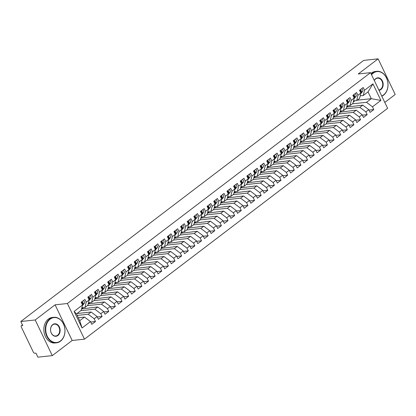 <?xml version="1.0" encoding="UTF-8"?>
<svg xmlns="http://www.w3.org/2000/svg" width="416" height="416" viewBox="0 0 416 416"><rect width="100%" height="100%" fill="white"/><g stroke="black" fill="none" stroke-linecap="round" stroke-linejoin="round"><path stroke-width="0.62" d="M52.286 355.618L72.166 340.48L55.084 304.829L35.204 319.966L52.286 355.618L37.882 357.162L35.963 353.148L34.908 353.262A1.539 0.9 -127.3 0 1 33.28 352.03L21.325 327.075A1.539 0.9 -127.3 0 1 21.377 325.744L22.443 324.932M384.795 102.419L395.2 94.494L378.118 58.838L363.714 60.382L20.8 321.506L35.204 319.966M84.464 339.165L387.618 108.316L370.536 72.66L67.382 303.508L84.464 339.165L72.166 340.48M347.74 106.278L347.88 106.735M341.115 111.322L341.25 111.779M334.49 116.366L334.625 116.823M327.86 121.415L328 121.872M321.235 126.459L321.376 126.916M314.61 131.503L314.746 131.96M307.98 136.552L308.121 137.01M301.356 141.596L301.496 142.054M294.731 146.645L294.866 147.103M288.106 151.689L288.241 152.147M281.476 156.733L281.616 157.191M274.851 161.782L274.992 162.24M268.226 166.826L268.362 167.284M261.596 171.87L261.737 172.328M254.972 176.92L255.112 177.377M248.347 181.964L248.482 182.421M241.722 187.013L241.857 187.47M235.092 192.057L235.232 192.514M228.467 197.101L228.602 197.558M221.842 202.15L221.978 202.608M215.212 207.194L215.353 207.652M208.588 212.238L208.728 212.696M201.963 217.287L202.098 217.745M195.333 222.331L195.473 222.789M188.708 227.375L188.848 227.833M182.083 232.424L182.218 232.882M175.458 237.468L175.594 237.926M168.828 242.518L168.969 242.975M162.204 247.562L162.339 248.019M155.579 252.606L155.714 253.063M148.949 257.655L149.089 258.112M142.324 262.699L142.464 263.156M135.699 267.743L135.834 268.2M129.069 272.792L129.21 273.25M122.444 277.836L122.585 278.294M115.82 282.88L115.955 283.338M109.195 287.929L109.33 288.387M102.565 292.973L102.705 293.431M95.94 298.022L96.08 298.48M89.315 303.066L89.45 303.524M82.685 308.11L82.826 308.568M74.105 311.407L82.524 305.001L81.255 310.289L76.482 313.924L74.105 311.407L82.051 327.985L90.464 321.578L91.79 324.345L95.498 321.516L94.177 318.755L97.089 316.534L98.415 319.296L102.128 316.472L100.802 313.706L103.719 311.485L105.04 314.252L108.753 311.423L107.427 308.662L110.344 306.441L111.67 309.202L115.378 306.379L114.057 303.618L116.969 301.397L118.295 304.158L122.002 301.335L120.682 298.568L123.599 296.348L124.92 299.114L128.632 296.286L127.306 293.524L130.224 291.304L131.544 294.065L135.257 291.242L133.931 288.48L136.848 286.26L138.174 289.021L141.882 286.198L140.561 283.431L143.473 281.211L144.799 283.977L148.512 281.148L147.186 278.387L150.103 276.167L151.424 278.928L155.137 276.104L153.811 273.338L156.728 271.118L158.054 273.884L161.762 271.055L160.441 268.294L163.353 266.074L164.679 268.835L168.392 266.011L167.066 263.25L169.983 261.03L171.304 263.791L175.016 260.967L173.69 258.201L176.608 255.98L177.934 258.747L181.641 255.918L180.32 253.157L183.232 250.936L184.558 253.698L188.266 250.874L186.945 248.113L189.862 245.892L191.183 248.654L194.896 245.83L193.57 243.064L196.487 240.843L197.808 243.61L201.521 240.781L200.195 238.02L203.112 235.799L204.438 238.56L208.146 235.737L206.825 232.97L209.737 230.755L211.063 233.516L214.776 230.693L213.45 227.926L216.367 225.706L217.688 228.472L221.4 225.644L220.074 222.882L222.992 220.662L224.318 223.423L228.025 220.6L226.704 217.833L229.616 215.613L230.942 218.379L234.655 215.55L233.329 212.789L236.246 210.569L237.567 213.33L241.28 210.506L239.954 207.745L242.871 205.525L244.192 208.286L247.905 205.462L246.584 202.696L249.496 200.476L250.822 203.242L254.53 200.413L253.209 197.652L256.121 195.432L257.447 198.193L261.16 195.369L259.834 192.608L262.751 190.388L264.072 193.149L267.784 190.325L266.458 187.559L269.376 185.338L270.702 188.105L274.409 185.276L273.088 182.515L276 180.294L277.326 183.056L281.039 180.232L279.713 177.466L282.63 175.245L283.951 178.012L287.664 175.183L286.338 172.422L289.255 170.201L290.581 172.968L294.289 170.139L292.968 167.378L295.88 165.157L297.206 167.918L300.914 165.095L299.593 162.328L302.51 160.108L303.831 162.874L307.544 160.046L306.218 157.284L309.135 155.064L310.456 157.825L314.168 155.002L312.842 152.24L315.76 150.02L317.086 152.781L320.793 149.958L319.472 147.191L322.384 144.971L323.71 147.737L327.423 144.908L326.097 142.147L329.014 139.927L330.335 142.688L334.048 139.864L332.722 137.103L335.639 134.883L336.965 137.644L340.673 134.82L339.352 132.054L342.264 129.834L343.59 132.6L347.303 129.771L345.977 127.01L348.894 124.79L350.215 127.551L353.928 124.727L352.602 121.961L355.519 119.74L356.845 122.507L360.552 119.678L359.232 116.917L362.144 114.696L363.47 117.458L367.177 114.634L365.856 111.873L368.774 109.652L370.094 112.414L373.807 109.59L368.987 110.105M357.157 100.188L371.285 98.675L368.04 91.905L372.954 83.84L364.541 90.246L363.215 87.485L359.502 90.308L360.828 93.07L357.911 95.29L356.59 92.529L352.877 95.352L354.203 98.119L351.286 100.339L349.96 97.573L346.252 100.402L347.573 103.163L344.661 105.383L343.335 102.622L339.622 105.446L340.948 108.212L338.031 110.427L336.71 107.666L332.998 110.495L334.324 113.256L331.406 115.476L330.08 112.71L326.373 115.539L327.694 118.3L324.782 120.52L323.456 117.759L319.748 120.583L321.069 123.349L318.152 125.57L316.831 122.803L313.118 125.632L314.444 128.393L311.527 130.614L310.206 127.852L306.493 130.676L307.819 133.437L304.902 135.658L303.576 132.896L299.868 135.72L301.189 138.486L298.277 140.707L296.951 137.94L293.238 140.769L294.564 143.53L291.647 145.751L290.326 142.99L286.614 145.813L287.94 148.574L285.022 150.795L283.696 148.034L279.989 150.857L281.31 153.624L278.398 155.844L277.072 153.078L273.364 155.906L274.685 158.668L271.768 160.888L270.447 158.127L266.734 160.95L268.06 163.717L265.143 165.937L263.822 163.171L260.109 166L261.435 168.761L258.518 170.981L257.192 168.22L253.484 171.044L254.805 173.805L251.893 176.025L250.567 173.264L246.854 176.088L248.18 178.854L245.263 181.074L243.942 178.308L240.23 181.137L241.556 183.898L238.638 186.118L237.312 183.357L233.605 186.181L234.926 188.942L232.014 191.162L230.688 188.401L226.975 191.225L228.301 193.991L225.384 196.212L224.063 193.445L220.35 196.274L221.676 199.035L218.759 201.256L217.433 198.494L213.725 201.318L215.046 204.079L212.134 206.3L210.808 203.538L207.1 206.362L208.421 209.128L205.504 211.349L204.183 208.582L200.47 211.411L201.796 214.172L198.879 216.393L197.558 213.632L193.846 216.455L195.172 219.222L192.254 221.442L190.928 218.676L187.221 221.504L188.542 224.266L185.63 226.486L184.304 223.725L180.591 226.548L181.917 229.31L179 231.53L177.679 228.769L173.966 231.592L175.292 234.359L172.375 236.579L171.049 233.813L167.341 236.642L168.662 239.403L165.75 241.623L164.424 238.862L160.711 241.686L162.037 244.447L159.12 246.667L157.799 243.906L154.086 246.73L155.412 249.496L152.495 251.716L151.169 248.95L147.462 251.779L148.782 254.54L145.87 256.76L144.544 253.999L140.837 256.823L142.158 259.589L139.24 261.804L137.92 259.043L134.207 261.872L135.533 264.633L132.616 266.854L131.295 264.087L127.582 266.916L128.908 269.677L125.991 271.898L124.665 269.136L120.957 271.96L122.278 274.726L119.366 276.947L118.04 274.18L114.327 277.009L115.653 279.77L112.736 281.991L111.415 279.23L107.702 282.053L109.028 284.814L106.111 287.035L104.785 284.274L101.078 287.097L102.398 289.864L99.486 292.084L98.16 289.318L94.453 292.146L95.774 294.908L92.856 297.128L91.536 294.367L87.823 297.19L89.149 299.952L86.232 302.172L84.911 299.411L81.198 302.234L82.524 305.001M372.954 83.84L380.895 100.417L372.481 106.824L373.807 109.59M346.627 107.125L362.804 105.134L359.887 107.354L345.764 108.867M368.774 109.652L362.804 105.134M365.856 111.873L359.887 107.354M368.04 91.905L363.272 95.534L360.157 95.867M364.541 90.246L363.272 95.534M339.997 112.169L356.179 110.183L353.262 112.403L339.134 113.916M362.144 114.696L356.179 110.183M359.232 116.917L353.262 112.403M360.828 93.07L359.559 98.363L356.642 100.584L353.532 100.916M357.911 95.29L356.642 100.584M333.372 117.218L349.554 115.227L346.637 117.447L332.509 118.96M355.519 119.74L349.554 115.227M352.602 121.961L346.637 117.447M354.203 98.119L352.934 103.407L350.017 105.628L346.902 105.96M351.286 100.339L350.017 105.628M326.747 122.262L342.924 120.276L340.012 122.491L325.884 124.004M348.894 124.79L342.924 120.276M345.977 127.01L340.012 122.491M347.573 103.163L346.304 108.451L343.392 110.672L340.278 111.004M344.661 105.383L343.392 110.672M320.117 127.312L336.3 125.32L333.382 127.54L319.254 129.054M342.264 129.834L336.3 125.32M339.352 132.054L333.382 127.54M340.948 108.212L339.68 113.5L336.762 115.721L333.653 116.054M338.031 110.427L336.762 115.721M313.492 132.356L329.675 130.364L326.758 132.584L312.629 134.098M335.639 134.883L329.675 130.364M332.722 137.103L326.758 132.584M334.324 113.256L333.055 118.544L330.138 120.765L327.023 121.098M331.406 115.476L330.138 120.765M306.868 137.4L323.045 135.413L320.133 137.634L306.004 139.142M329.014 139.927L323.045 135.413M326.097 142.147L320.133 137.634M327.694 118.3L326.43 123.588L323.513 125.809L320.398 126.147M324.782 120.52L323.513 125.809M300.243 142.449L316.42 140.457L313.503 142.678L299.38 144.191M322.384 144.971L316.42 140.457M319.472 147.191L313.503 142.678M321.069 123.349L319.8 128.638L316.888 130.858L313.773 131.191M318.152 125.57L316.888 130.858M293.613 147.493L309.795 145.501L306.878 147.722L292.75 149.235M315.76 150.02L309.795 145.501M312.842 152.24L306.878 147.722M314.444 128.393L313.175 133.682L310.258 135.902L307.148 136.235M311.527 130.614L310.258 135.902M286.988 152.537L303.165 150.55L300.253 152.771L286.125 154.279M309.135 155.064L303.165 150.55M306.218 157.284L300.253 152.771M307.819 133.437L306.55 138.731L303.633 140.951L300.518 141.284M304.902 135.658L303.633 140.951M280.363 157.586L296.54 155.594L293.628 157.815L279.5 159.328M302.51 160.108L296.54 155.594M299.593 162.328L293.628 157.815M301.189 138.486L299.92 143.775L297.008 145.995L293.894 146.328M298.277 140.707L297.008 145.995M273.733 162.63L289.916 160.638L286.998 162.859L272.87 164.372M295.88 165.157L289.916 160.638M292.968 167.378L286.998 162.859M294.564 143.53L293.296 148.819L290.378 151.039L287.269 151.372M291.647 145.751L290.378 151.039M267.108 167.679L283.291 165.688L280.374 167.908L266.245 169.421M289.255 170.201L283.291 165.688M286.338 172.422L280.374 167.908M287.94 148.574L286.671 153.868L283.754 156.088L280.639 156.421M285.022 150.795L283.754 156.088M260.484 172.723L276.661 170.732L273.749 172.952L259.62 174.465M282.63 175.245L276.661 170.732M279.713 177.466L273.749 172.952M281.31 153.624L280.041 158.912L277.129 161.132L274.014 161.465M278.398 155.844L277.129 161.132M253.854 177.767L270.036 175.781L267.119 178.001L252.99 179.509M276 180.294L270.036 175.781M273.088 182.515L267.119 178.001M274.685 158.668L273.416 163.956L270.499 166.176L267.389 166.509M271.768 160.888L270.499 166.176M247.229 182.816L263.411 180.825L260.494 183.045L246.366 184.558M269.376 185.338L263.411 180.825M266.458 187.559L260.494 183.045M268.06 163.717L266.791 169.005L263.874 171.226L260.764 171.558M265.143 165.937L263.874 171.226M240.604 187.86L256.781 185.869L253.869 188.089L239.741 189.602M262.751 190.388L256.781 185.869M259.834 192.608L253.869 188.089M261.435 168.761L260.166 174.049L257.249 176.27L254.134 176.602M258.518 170.981L257.249 176.27M233.979 192.904L250.156 190.918L247.239 193.138L233.116 194.646M256.121 195.432L250.156 190.918M253.209 197.652L247.239 193.138M254.805 173.805L253.536 179.098L250.624 181.314L247.51 181.652M251.893 176.025L250.624 181.314M227.349 197.954L243.532 195.962L240.614 198.182L226.486 199.696M249.496 200.476L243.532 195.962M246.584 202.696L240.614 198.182M248.18 178.854L246.912 184.142L243.994 186.363L240.885 186.696M245.263 181.074L243.994 186.363M220.724 202.998L236.907 201.006L233.99 203.226L219.861 204.74M242.871 205.525L236.907 201.006M239.954 207.745L233.99 203.226M241.556 183.898L240.287 189.186L237.37 191.407L234.255 191.74M238.638 186.118L237.37 191.407M214.1 208.042L230.277 206.055L227.365 208.276L213.236 209.789M236.246 210.569L230.277 206.055M233.329 212.789L227.365 208.276M234.926 188.942L233.657 194.236L230.745 196.456L227.63 196.789M232.014 191.162L230.745 196.456M207.47 213.091L223.652 211.099L220.735 213.32L206.606 214.833M229.616 215.613L223.652 211.099M226.704 217.833L220.735 213.32M228.301 193.991L227.032 199.28L224.115 201.5L221.005 201.833M225.384 196.212L224.115 201.5M200.845 218.135L217.027 216.143L214.11 218.364L199.982 219.877M222.992 220.662L217.027 216.143M220.074 222.882L214.11 218.364M221.676 199.035L220.407 204.324L217.49 206.544L214.375 206.877M218.759 201.256L217.49 206.544M194.22 223.184L210.397 221.192L207.485 223.413L193.357 224.926M216.367 225.706L210.397 221.192M213.45 227.926L207.485 223.413M215.046 204.079L213.777 209.373L210.865 211.593L207.75 211.926M212.134 206.3L210.865 211.593M187.595 228.228L203.772 226.236L200.855 228.457L186.732 229.97M209.737 230.755L203.772 226.236M206.825 232.97L200.855 228.457M208.421 209.128L207.152 214.417L204.235 216.637L201.126 216.97M205.504 211.349L204.235 216.637M180.965 233.272L197.148 231.286L194.23 233.506L180.102 235.014M203.112 235.799L197.148 231.286M200.195 238.02L194.23 233.506M201.796 214.172L200.528 219.461L197.61 221.681L194.501 222.019M198.879 216.393L197.61 221.681M174.34 238.321L190.518 236.33L187.606 238.55L173.477 240.063M196.487 240.843L190.518 236.33M193.57 243.064L187.606 238.55M195.172 219.222L193.903 224.51L190.986 226.73L187.871 227.063M192.254 221.442L190.986 226.73M167.716 243.365L183.893 241.374L180.976 243.594L166.852 245.107M189.862 245.892L183.893 241.374M186.945 248.113L180.976 243.594M188.542 224.266L187.273 229.554L184.361 231.774L181.246 232.107M185.63 226.486L184.361 231.774M161.086 248.409L177.268 246.423L174.351 248.643L160.222 250.151M183.232 250.936L177.268 246.423M180.32 253.157L174.351 248.643M181.917 229.31L180.648 234.603L177.731 236.824L174.621 237.156M179 231.53L177.731 236.824M154.461 253.458L170.643 251.467L167.726 253.687L153.598 255.2M176.608 255.98L170.643 251.467M173.69 258.201L167.726 253.687M175.292 234.359L174.023 239.647L171.106 241.868L167.991 242.2M172.375 236.579L171.106 241.868M147.836 258.502L164.013 256.511L161.101 258.731L146.973 260.244M169.983 261.03L164.013 256.511M167.066 263.25L161.101 258.731M168.662 239.403L167.393 244.691L164.481 246.912L161.366 247.244M165.75 241.623L164.481 246.912M141.206 263.546L157.388 261.56L154.471 263.78L140.343 265.294M163.353 266.074L157.388 261.56M160.441 268.294L154.471 263.78M162.037 244.447L160.768 249.74L157.851 251.961L154.742 252.294M159.12 246.667L157.851 251.961M134.581 268.596L150.764 266.604L147.846 268.824L133.718 270.338M156.728 271.118L150.764 266.604M153.811 273.338L147.846 268.824M155.412 249.496L154.144 254.784L151.226 257.005L148.112 257.338M152.495 251.716L151.226 257.005M127.956 273.64L144.134 271.653L141.222 273.868L127.093 275.382M150.103 276.167L144.134 271.653M147.186 278.387L141.222 273.868M148.782 254.54L147.519 259.828L144.602 262.049L141.487 262.382M145.87 256.76L144.602 262.049M121.332 278.689L137.509 276.697L134.592 278.918L120.468 280.431M143.473 281.211L137.509 276.697M140.561 283.431L134.592 278.918M142.158 259.589L140.889 264.878L137.977 267.098L134.862 267.431M139.24 261.804L137.977 267.098M114.702 283.733L130.884 281.741L127.967 283.962L113.838 285.475M136.848 286.26L130.884 281.741M133.931 288.48L127.967 283.962M135.533 264.633L134.264 269.922L131.347 272.142L128.237 272.475M132.616 266.854L131.347 272.142M108.077 288.777L124.254 286.79L121.342 289.011L107.214 290.519M130.224 291.304L124.254 286.79M127.306 293.524L121.342 289.011M128.908 269.677L127.639 274.971L124.722 277.186L121.607 277.524M125.991 271.898L124.722 277.186M101.452 293.826L117.629 291.834L114.717 294.055L100.589 295.568M123.599 296.348L117.629 291.834M120.682 298.568L114.717 294.055M122.278 274.726L121.009 280.015L118.097 282.235L114.982 282.568M119.366 276.947L118.097 282.235M94.822 298.87L111.004 296.878L108.087 299.099L93.959 300.612M116.969 301.397L111.004 296.878M114.057 303.618L108.087 299.099M115.653 279.77L114.384 285.059L111.467 287.279L108.358 287.612M112.736 281.991L111.467 287.279M88.197 303.914L104.38 301.928L101.462 304.148L87.334 305.656M110.344 306.441L104.38 301.928M107.427 308.662L101.462 304.148M109.028 284.814L107.76 290.108L104.842 292.328L101.728 292.661M106.111 287.035L104.842 292.328M81.572 308.963L97.75 306.972L94.838 309.192L80.709 310.705M103.719 311.485L97.75 306.972M100.802 313.706L94.838 309.192M102.398 289.864L101.13 295.152L98.218 297.372L95.103 297.705M99.486 292.084L98.218 297.372M76.996 313.529L91.125 312.016L88.208 314.236L77.199 315.416M97.089 316.534L91.125 312.016M94.177 318.755L88.208 314.236M95.774 294.908L94.505 300.196L91.588 302.416L88.478 302.749M92.856 297.128L91.588 302.416M22.48 325.016L21.668 325.629L22.724 325.52L20.8 321.506M21.668 325.629A1.539 0.9 -127.3 0 0 21.377 325.744M78.307 317.725L84.5 317.065L79.726 320.694L82.051 327.985M90.464 321.578L84.5 317.065M89.149 299.952L87.88 305.245L84.963 307.466L81.848 307.798M86.232 302.172L84.963 307.466M55.084 304.829L67.382 303.508M378.118 58.838L358.238 73.975L370.536 72.66M353.252 102.081L354.983 100.76M352.388 103.823L366.517 102.31L371.285 98.675L380.895 100.417M76.482 313.924L79.726 320.694M81.968 308.662L83.304 307.642M88.592 303.618L89.934 302.593M95.217 298.568L96.559 297.549M101.847 293.524L103.184 292.505M108.472 288.48L109.808 287.456M115.097 283.431L116.438 282.412M121.722 278.387L123.063 277.368M128.352 273.338L129.688 272.319M134.976 268.294L136.318 267.275M141.601 263.25L142.943 262.226M148.231 258.201L149.568 257.182M154.856 253.157L156.198 252.138M161.481 248.113L162.822 247.088M168.106 243.064L169.447 242.044M174.736 238.02L176.072 237M181.36 232.976L182.702 231.951M187.985 227.926L189.327 226.907M194.615 222.882L195.952 221.863M201.24 217.833L202.582 216.814M207.865 212.789L209.206 211.77M214.495 207.745L215.831 206.721M221.12 202.696L222.461 201.677M227.744 197.652L229.086 196.633M234.369 192.608L235.711 191.584M240.999 187.559L242.336 186.54M247.624 182.515L248.966 181.496M254.249 177.466L255.59 176.446M260.879 172.422L262.215 171.402M267.504 167.378L268.845 166.358M274.128 162.328L275.47 161.309M280.758 157.284L282.095 156.265M287.383 152.24L288.72 151.216M294.008 147.191L295.35 146.172M300.633 142.147L301.974 141.128M307.263 137.103L308.599 136.079M313.888 132.054L315.229 131.035M320.512 127.01L321.854 125.991M327.142 121.961L328.479 120.942M333.767 116.917L335.109 115.898M340.392 111.873L341.734 110.848M347.017 106.824L348.358 105.804M372.481 106.824L366.517 102.31M95.498 321.516L90.683 322.031M102.128 316.472L97.308 316.987M108.753 311.423L103.932 311.943M115.378 306.379L110.562 306.894M122.002 301.335L117.187 301.85M128.632 296.286L123.812 296.8M135.257 291.242L130.442 291.756M141.882 286.198L137.067 286.712M148.512 281.148L143.692 281.663M155.137 276.104L150.322 276.619M161.762 271.055L156.946 271.575M168.392 266.011L163.571 266.526M175.016 260.967L170.196 261.482M181.641 255.918L176.826 256.438M188.266 250.874L183.451 251.389M194.896 245.83L190.076 246.345M201.521 240.781L196.706 241.296M208.146 235.737L203.33 236.252M214.776 230.693L209.955 231.208M221.4 225.644L216.58 226.158M228.025 220.6L223.21 221.114M234.655 215.55L229.835 216.07M241.28 210.506L236.46 211.021M247.905 205.462L243.09 205.977M254.53 200.413L249.714 200.928M261.16 195.369L256.339 195.884M267.784 190.325L262.969 190.84M274.409 185.276L269.594 185.791M281.039 180.232L276.219 180.747M287.664 175.183L282.844 175.703M294.289 170.139L289.474 170.654M300.914 165.095L296.098 165.61M307.544 160.046L302.723 160.566M314.168 155.002L309.353 155.516M320.793 149.958L315.978 150.472M327.423 144.908L322.603 145.423M334.048 139.864L329.233 140.379M340.673 134.82L335.858 135.335M347.303 129.771L342.482 130.286M353.928 124.727L349.107 125.242M360.552 119.678L355.737 120.198M367.177 114.634L362.362 115.149M82.436 304.751L82.436 304.751A2.054 1.201 -127.3 0 0 82.394 303.087A2.054 1.201 -127.3 0 0 81.541 301.974M82.482 304.918L82.966 304.346A2.054 1.201 -127.3 0 0 82.919 302.682A2.054 1.201 -127.3 0 0 82.072 301.574M83.46 300.513A2.054 1.201 52.7 0 1 84.313 301.621A2.054 1.201 52.7 0 1 84.354 303.285L82.363 305.661M89.04 299.728L89.06 299.702A2.054 1.201 -127.3 0 0 89.019 298.038A2.054 1.201 -127.3 0 0 88.166 296.93M89.107 299.874L89.591 299.302A2.054 1.201 -127.3 0 0 89.549 297.638A2.054 1.201 -127.3 0 0 88.696 296.525M90.09 295.469A2.054 1.201 52.7 0 1 90.938 296.577A2.054 1.201 52.7 0 1 90.984 298.241L88.988 300.617M95.685 294.658L95.685 294.658A2.054 1.201 -127.3 0 0 95.644 292.994A2.054 1.201 -127.3 0 0 94.791 291.886M95.737 294.83L96.216 294.252A2.054 1.201 -127.3 0 0 96.174 292.588A2.054 1.201 -127.3 0 0 95.321 291.481M96.715 290.42A2.054 1.201 52.7 0 1 97.568 291.528A2.054 1.201 52.7 0 1 97.609 293.197L95.618 295.573M102.315 289.614L102.315 289.614A2.054 1.201 -127.3 0 0 102.268 287.945A2.054 1.201 -127.3 0 0 101.421 286.837M102.362 289.78L102.846 289.208A2.054 1.201 -127.3 0 0 102.799 287.544A2.054 1.201 -127.3 0 0 101.951 286.437M103.34 285.376A2.054 1.201 52.7 0 1 104.192 286.484A2.054 1.201 52.7 0 1 104.234 288.148L102.242 290.524M108.94 284.565L108.94 284.565A2.054 1.201 -127.3 0 0 108.898 282.901A2.054 1.201 -127.3 0 0 108.046 281.793M108.987 284.736L109.47 284.164A2.054 1.201 -127.3 0 0 109.429 282.495A2.054 1.201 -127.3 0 0 108.576 281.388M109.964 280.327A2.054 1.201 52.7 0 1 110.817 281.44A2.054 1.201 52.7 0 1 110.859 283.104L108.867 285.48M50.118 319.171A12.527 9.578 83.9 0 0 47.247 336.201A12.527 9.578 83.9 0 0 60.538 340.922A12.527 9.578 83.9 0 0 63.414 323.892A12.527 9.578 83.9 0 0 50.118 319.171M60.471 341.208A12.834 9.812 -96.1 0 1 56.498 342.831A12.834 9.812 -96.1 0 1 45.895 333.835A12.834 9.812 -96.1 0 1 49.795 318.926A12.834 9.812 -96.1 0 1 53.768 317.309A12.834 9.812 -96.1 0 1 64.371 326.305A12.834 9.812 -96.1 0 1 60.471 341.208M52.723 324.61A6.261 4.789 -96.1 0 1 59.374 326.971A6.261 4.789 -96.1 0 1 57.933 335.483A6.261 4.789 -96.1 0 1 51.288 333.128A6.261 4.789 -96.1 0 1 52.723 324.61M57.611 335.239A5.954 4.555 83.9 0 0 59.42 328.323A5.954 4.555 83.9 0 0 54.496 324.147A5.954 4.555 83.9 0 0 52.655 324.896A5.954 4.555 83.9 0 0 50.846 331.817A5.954 4.555 83.9 0 0 55.765 335.988A5.954 4.555 83.9 0 0 57.611 335.239M56.498 342.831L55.052 342.982A12.834 9.812 -96.1 0 1 44.45 333.986A12.834 9.812 -96.1 0 1 48.344 319.082A12.834 9.812 -96.1 0 1 52.317 317.46L53.768 317.309M381.722 96.002A12.527 9.578 83.9 0 0 383.573 94.931A12.527 9.578 83.9 0 0 386.448 77.901A12.527 9.578 83.9 0 0 373.152 73.185A12.527 9.578 83.9 0 0 371.54 74.755M371.348 74.344A12.834 9.812 -96.1 0 1 372.83 72.94A12.834 9.812 -96.1 0 1 376.802 71.318A12.834 9.812 -96.1 0 1 387.405 80.314A12.834 9.812 -96.1 0 1 383.505 95.222A12.834 9.812 -96.1 0 1 381.826 96.221M374.275 80.465A6.261 4.789 -96.1 0 1 375.757 78.624A6.261 4.789 -96.1 0 1 382.408 80.98A6.261 4.789 -96.1 0 1 380.968 89.497A6.261 4.789 -96.1 0 1 378.986 90.293M378.846 89.996A5.954 4.555 83.9 0 0 380.645 89.248A5.954 4.555 83.9 0 0 382.455 82.332A5.954 4.555 83.9 0 0 377.53 78.161A5.954 4.555 83.9 0 0 375.69 78.91A5.954 4.555 83.9 0 0 374.327 80.569M370.921 73.466A12.834 9.812 -96.1 0 1 371.379 73.091A12.834 9.812 -96.1 0 1 375.352 71.474L376.802 71.318M115.544 279.547L115.565 279.521A2.054 1.201 -127.3 0 0 115.523 277.857A2.054 1.201 -127.3 0 0 114.67 276.749M115.617 279.692L116.095 279.115A2.054 1.201 -127.3 0 0 116.054 277.451A2.054 1.201 -127.3 0 0 115.201 276.344M116.594 275.283A2.054 1.201 52.7 0 1 117.447 276.39A2.054 1.201 52.7 0 1 117.489 278.06L115.492 280.431M122.174 274.498L122.195 274.477A2.054 1.201 -127.3 0 0 122.148 272.808A2.054 1.201 -127.3 0 0 121.295 271.7M122.242 274.643L122.72 274.071A2.054 1.201 -127.3 0 0 122.678 272.407A2.054 1.201 -127.3 0 0 121.826 271.3M123.219 270.239A2.054 1.201 52.7 0 1 124.072 271.346A2.054 1.201 52.7 0 1 124.114 273.01L122.122 275.387M128.799 269.454L128.82 269.428A2.054 1.201 -127.3 0 0 128.778 267.764A2.054 1.201 -127.3 0 0 127.925 266.656M128.866 269.599L129.35 269.027A2.054 1.201 -127.3 0 0 129.308 267.358A2.054 1.201 -127.3 0 0 128.456 266.25M129.844 265.19A2.054 1.201 52.7 0 1 130.697 266.302A2.054 1.201 52.7 0 1 130.738 267.966L128.747 270.343M135.424 264.41L135.444 264.384A2.054 1.201 -127.3 0 0 135.403 262.72A2.054 1.201 -127.3 0 0 134.55 261.607M135.496 264.555L135.975 263.978A2.054 1.201 -127.3 0 0 135.933 262.314A2.054 1.201 -127.3 0 0 135.08 261.206M136.474 260.146A2.054 1.201 52.7 0 1 137.322 261.253A2.054 1.201 52.7 0 1 137.368 262.917L135.372 265.294M142.069 259.334L142.069 259.334A2.054 1.201 -127.3 0 0 142.028 257.67A2.054 1.201 -127.3 0 0 141.175 256.563M142.121 259.506L142.6 258.934A2.054 1.201 -127.3 0 0 142.558 257.27A2.054 1.201 -127.3 0 0 141.705 256.157M143.099 255.102A2.054 1.201 52.7 0 1 143.952 256.209A2.054 1.201 52.7 0 1 143.993 257.873L142.002 260.25M148.699 254.29L148.699 254.29A2.054 1.201 -127.3 0 0 148.652 252.626A2.054 1.201 -127.3 0 0 147.805 251.519M148.746 254.462L149.23 253.885A2.054 1.201 -127.3 0 0 149.183 252.221A2.054 1.201 -127.3 0 0 148.335 251.113M149.724 250.052A2.054 1.201 52.7 0 1 150.576 251.16A2.054 1.201 52.7 0 1 150.618 252.829L148.626 255.206M155.324 249.246L155.324 249.246A2.054 1.201 -127.3 0 0 155.282 247.582A2.054 1.201 -127.3 0 0 154.43 246.47M155.371 249.413L155.854 248.841A2.054 1.201 -127.3 0 0 155.813 247.177A2.054 1.201 -127.3 0 0 154.96 246.069M156.354 245.008A2.054 1.201 52.7 0 1 157.201 246.116A2.054 1.201 52.7 0 1 157.248 247.78L155.251 250.156M161.949 244.197L161.949 244.197A2.054 1.201 -127.3 0 0 161.907 242.533A2.054 1.201 -127.3 0 0 161.054 241.426M162.001 244.369L162.479 243.797A2.054 1.201 -127.3 0 0 162.438 242.133A2.054 1.201 -127.3 0 0 161.585 241.02M162.978 239.964A2.054 1.201 52.7 0 1 163.831 241.072A2.054 1.201 52.7 0 1 163.873 242.736L161.876 245.112M168.579 239.153L168.579 239.153A2.054 1.201 -127.3 0 0 168.532 237.489A2.054 1.201 -127.3 0 0 167.684 236.382M168.626 239.325L169.109 238.748A2.054 1.201 -127.3 0 0 169.062 237.084A2.054 1.201 -127.3 0 0 168.215 235.976M169.603 234.915A2.054 1.201 52.7 0 1 170.456 236.023A2.054 1.201 52.7 0 1 170.498 237.692L168.506 240.068M175.204 234.109L175.204 234.109A2.054 1.201 -127.3 0 0 175.162 232.44A2.054 1.201 -127.3 0 0 174.309 231.332M175.25 234.276L175.734 233.704A2.054 1.201 -127.3 0 0 175.692 232.04A2.054 1.201 -127.3 0 0 174.84 230.932M176.228 229.871A2.054 1.201 52.7 0 1 177.081 230.979A2.054 1.201 52.7 0 1 177.122 232.643L175.131 235.019M181.828 229.06L181.828 229.06A2.054 1.201 -127.3 0 0 181.787 227.396A2.054 1.201 -127.3 0 0 180.934 226.288M181.88 229.232L182.359 228.66A2.054 1.201 -127.3 0 0 182.317 226.99A2.054 1.201 -127.3 0 0 181.464 225.883M182.858 224.822A2.054 1.201 52.7 0 1 183.711 225.935A2.054 1.201 52.7 0 1 183.752 227.599L181.756 229.975M188.438 224.042L188.453 224.016A2.054 1.201 -127.3 0 0 188.412 222.352A2.054 1.201 -127.3 0 0 187.559 221.239M188.505 224.188L188.984 223.61A2.054 1.201 -127.3 0 0 188.942 221.946A2.054 1.201 -127.3 0 0 188.089 220.839M189.483 219.778A2.054 1.201 52.7 0 1 190.336 220.886A2.054 1.201 52.7 0 1 190.377 222.555L188.386 224.926M195.083 218.972L195.083 218.972A2.054 1.201 -127.3 0 0 195.042 217.303A2.054 1.201 -127.3 0 0 194.189 216.195M195.13 219.138L195.614 218.566A2.054 1.201 -127.3 0 0 195.572 216.902A2.054 1.201 -127.3 0 0 194.719 215.79M196.108 214.734A2.054 1.201 52.7 0 1 196.96 215.842A2.054 1.201 52.7 0 1 197.002 217.506L195.01 219.882M201.708 213.923L201.708 213.923A2.054 1.201 -127.3 0 0 201.666 212.259A2.054 1.201 -127.3 0 0 200.814 211.151M201.755 214.094L202.238 213.522A2.054 1.201 -127.3 0 0 202.197 211.853A2.054 1.201 -127.3 0 0 201.344 210.746M202.738 209.685A2.054 1.201 52.7 0 1 203.585 210.798A2.054 1.201 52.7 0 1 203.632 212.462L201.635 214.838M208.312 208.905L208.333 208.879A2.054 1.201 -127.3 0 0 208.291 207.215A2.054 1.201 -127.3 0 0 207.438 206.102M208.385 209.045L208.863 208.473A2.054 1.201 -127.3 0 0 208.822 206.809A2.054 1.201 -127.3 0 0 207.969 205.702M209.362 204.641A2.054 1.201 52.7 0 1 210.215 205.748A2.054 1.201 52.7 0 1 210.257 207.412L208.265 209.789M214.942 203.856L214.963 203.83A2.054 1.201 -127.3 0 0 214.916 202.166A2.054 1.201 -127.3 0 0 214.068 201.058M215.01 204.001L215.493 203.429A2.054 1.201 -127.3 0 0 215.446 201.765A2.054 1.201 -127.3 0 0 214.599 200.652M215.987 199.597A2.054 1.201 52.7 0 1 216.84 200.704A2.054 1.201 52.7 0 1 216.882 202.368L214.89 204.745M221.567 198.812L221.588 198.786A2.054 1.201 -127.3 0 0 221.546 197.122A2.054 1.201 -127.3 0 0 220.693 196.014M221.634 198.957L222.118 198.38A2.054 1.201 -127.3 0 0 222.076 196.716A2.054 1.201 -127.3 0 0 221.224 195.608M222.612 194.548A2.054 1.201 52.7 0 1 223.465 195.655A2.054 1.201 52.7 0 1 223.512 197.324L221.515 199.701M228.192 193.757L228.212 193.742A2.054 1.201 -127.3 0 0 228.171 192.072A2.054 1.201 -127.3 0 0 227.318 190.965M228.264 193.908L228.743 193.336A2.054 1.201 -127.3 0 0 228.701 191.672A2.054 1.201 -127.3 0 0 227.848 190.564M229.242 189.504A2.054 1.201 52.7 0 1 230.095 190.611A2.054 1.201 52.7 0 1 230.136 192.275L228.14 194.652M234.822 188.718L234.842 188.692A2.054 1.201 -127.3 0 0 234.796 187.028A2.054 1.201 -127.3 0 0 233.948 185.921M234.889 188.864L235.373 188.292A2.054 1.201 -127.3 0 0 235.326 186.623A2.054 1.201 -127.3 0 0 234.473 185.515M235.867 184.454A2.054 1.201 52.7 0 1 236.72 185.567A2.054 1.201 52.7 0 1 236.761 187.231L234.77 189.608M241.467 183.648L241.467 183.648A2.054 1.201 -127.3 0 0 241.426 181.984A2.054 1.201 -127.3 0 0 240.573 180.877M241.514 183.82L241.998 183.243A2.054 1.201 -127.3 0 0 241.956 181.579A2.054 1.201 -127.3 0 0 241.103 180.471M242.492 179.41A2.054 1.201 52.7 0 1 243.344 180.518A2.054 1.201 52.7 0 1 243.386 182.187L241.394 184.558M248.092 178.604L248.092 178.604A2.054 1.201 -127.3 0 0 248.05 176.935A2.054 1.201 -127.3 0 0 247.198 175.828M248.144 178.771L248.622 178.199A2.054 1.201 -127.3 0 0 248.581 176.535A2.054 1.201 -127.3 0 0 247.728 175.427M249.122 174.366A2.054 1.201 52.7 0 1 249.969 175.474A2.054 1.201 52.7 0 1 250.016 177.138L248.019 179.514M254.717 173.555L254.717 173.555A2.054 1.201 -127.3 0 0 254.675 171.891A2.054 1.201 -127.3 0 0 253.822 170.784M254.769 173.727L255.247 173.155A2.054 1.201 -127.3 0 0 255.206 171.486A2.054 1.201 -127.3 0 0 254.353 170.378M255.746 169.317A2.054 1.201 52.7 0 1 256.599 170.43A2.054 1.201 52.7 0 1 256.641 172.094L254.649 174.47M261.347 168.511L261.347 168.511A2.054 1.201 -127.3 0 0 261.305 166.847A2.054 1.201 -127.3 0 0 260.452 165.734M261.394 168.683L261.877 168.106A2.054 1.201 -127.3 0 0 261.83 166.442A2.054 1.201 -127.3 0 0 260.983 165.334M262.371 164.273A2.054 1.201 52.7 0 1 263.224 165.381A2.054 1.201 52.7 0 1 263.266 167.045L261.274 169.421M267.972 163.467L267.972 163.467A2.054 1.201 -127.3 0 0 267.93 161.798A2.054 1.201 -127.3 0 0 267.077 160.69M268.018 163.634L268.502 163.062A2.054 1.201 -127.3 0 0 268.46 161.398A2.054 1.201 -127.3 0 0 267.608 160.285M269.001 159.229A2.054 1.201 52.7 0 1 269.849 160.337A2.054 1.201 52.7 0 1 269.896 162.001L267.899 164.377M274.596 158.418L274.596 158.418A2.054 1.201 -127.3 0 0 274.555 156.754A2.054 1.201 -127.3 0 0 273.702 155.646M274.648 158.59L275.127 158.018A2.054 1.201 -127.3 0 0 275.085 156.348A2.054 1.201 -127.3 0 0 274.232 155.241M275.626 154.18A2.054 1.201 52.7 0 1 276.479 155.293A2.054 1.201 52.7 0 1 276.52 156.957L274.529 159.333M281.206 153.4L281.226 153.374A2.054 1.201 -127.3 0 0 281.18 151.71A2.054 1.201 -127.3 0 0 280.332 150.597M281.273 153.54L281.757 152.968A2.054 1.201 -127.3 0 0 281.71 151.304A2.054 1.201 -127.3 0 0 280.862 150.197M282.251 149.136A2.054 1.201 52.7 0 1 283.104 150.244A2.054 1.201 52.7 0 1 283.145 151.908L281.154 154.284M287.851 148.325L287.851 148.325A2.054 1.201 -127.3 0 0 287.81 146.661A2.054 1.201 -127.3 0 0 286.957 145.553M287.898 148.496L288.382 147.924A2.054 1.201 -127.3 0 0 288.34 146.26A2.054 1.201 -127.3 0 0 287.487 145.148M288.876 144.092A2.054 1.201 52.7 0 1 289.728 145.2A2.054 1.201 52.7 0 1 289.77 146.864L287.778 149.24M294.476 143.281L294.476 143.281A2.054 1.201 -127.3 0 0 294.434 141.617A2.054 1.201 -127.3 0 0 293.582 140.509M294.528 143.452L295.006 142.875A2.054 1.201 -127.3 0 0 294.965 141.211A2.054 1.201 -127.3 0 0 294.112 140.104M295.506 139.043A2.054 1.201 52.7 0 1 296.358 140.15A2.054 1.201 52.7 0 1 296.4 141.82L294.403 144.196M301.085 138.258L301.106 138.237A2.054 1.201 -127.3 0 0 301.059 136.568A2.054 1.201 -127.3 0 0 300.212 135.46M301.153 138.403L301.631 137.831A2.054 1.201 -127.3 0 0 301.59 136.167A2.054 1.201 -127.3 0 0 300.737 135.06M302.13 133.999A2.054 1.201 52.7 0 1 302.983 135.106A2.054 1.201 52.7 0 1 303.025 136.77L301.033 139.147M307.71 133.214L307.731 133.188A2.054 1.201 -127.3 0 0 307.689 131.524A2.054 1.201 -127.3 0 0 306.836 130.416M307.778 133.359L308.261 132.787A2.054 1.201 -127.3 0 0 308.22 131.118A2.054 1.201 -127.3 0 0 307.367 130.01M308.755 128.95A2.054 1.201 52.7 0 1 309.608 130.062A2.054 1.201 52.7 0 1 309.65 131.726L307.658 134.103M314.335 128.17L314.356 128.144A2.054 1.201 -127.3 0 0 314.314 126.48A2.054 1.201 -127.3 0 0 313.461 125.367M314.408 128.315L314.886 127.738A2.054 1.201 -127.3 0 0 314.844 126.074A2.054 1.201 -127.3 0 0 313.992 124.966M315.385 123.906A2.054 1.201 52.7 0 1 316.233 125.013A2.054 1.201 52.7 0 1 316.28 126.682L314.283 129.054M320.96 123.115L320.98 123.1A2.054 1.201 -127.3 0 0 320.939 121.43A2.054 1.201 -127.3 0 0 320.086 120.323M321.032 123.266L321.511 122.694A2.054 1.201 -127.3 0 0 321.469 121.03A2.054 1.201 -127.3 0 0 320.616 119.922M322.01 118.862A2.054 1.201 52.7 0 1 322.863 119.969A2.054 1.201 52.7 0 1 322.904 121.633L320.913 124.01M327.59 118.076L327.61 118.05A2.054 1.201 -127.3 0 0 327.564 116.386A2.054 1.201 -127.3 0 0 326.716 115.279M327.657 118.222L328.141 117.65A2.054 1.201 -127.3 0 0 328.094 115.981A2.054 1.201 -127.3 0 0 327.246 114.873M328.635 113.812A2.054 1.201 52.7 0 1 329.488 114.925A2.054 1.201 52.7 0 1 329.529 116.589L327.538 118.966M334.235 113.006L334.235 113.006A2.054 1.201 -127.3 0 0 334.194 111.342A2.054 1.201 -127.3 0 0 333.341 110.23M334.282 113.178L334.766 112.601A2.054 1.201 -127.3 0 0 334.724 110.937A2.054 1.201 -127.3 0 0 333.871 109.829M335.265 108.768A2.054 1.201 52.7 0 1 336.112 109.876A2.054 1.201 52.7 0 1 336.159 111.54L334.162 113.916M340.86 107.957L340.86 107.957A2.054 1.201 -127.3 0 0 340.818 106.293A2.054 1.201 -127.3 0 0 339.966 105.186M340.912 108.129L341.39 107.557A2.054 1.201 -127.3 0 0 341.349 105.893A2.054 1.201 -127.3 0 0 340.496 104.78M341.89 103.724A2.054 1.201 52.7 0 1 342.742 104.832A2.054 1.201 52.7 0 1 342.784 106.496L340.787 108.872M347.49 102.913L347.49 102.913A2.054 1.201 -127.3 0 0 347.443 101.249A2.054 1.201 -127.3 0 0 346.596 100.142M347.537 103.085L348.02 102.508A2.054 1.201 -127.3 0 0 347.974 100.844A2.054 1.201 -127.3 0 0 347.126 99.736M348.514 98.675A2.054 1.201 52.7 0 1 349.367 99.783A2.054 1.201 52.7 0 1 349.409 101.452L347.417 103.828M354.115 97.869L354.115 97.869A2.054 1.201 -127.3 0 0 354.073 96.205A2.054 1.201 -127.3 0 0 353.22 95.092M354.162 98.036L354.645 97.464A2.054 1.201 -127.3 0 0 354.604 95.8A2.054 1.201 -127.3 0 0 353.751 94.692M355.139 93.631A2.054 1.201 52.7 0 1 355.992 94.739A2.054 1.201 52.7 0 1 356.034 96.403L354.042 98.779M360.74 92.82L360.74 92.82A2.054 1.201 -127.3 0 0 360.698 91.156A2.054 1.201 -127.3 0 0 359.845 90.048M360.792 92.992L361.27 92.42A2.054 1.201 -127.3 0 0 361.228 90.756A2.054 1.201 -127.3 0 0 360.376 89.643M361.769 88.587A2.054 1.201 52.7 0 1 362.622 89.695A2.054 1.201 52.7 0 1 362.664 91.359L360.667 93.735M82.966 304.346L84.354 303.285M89.591 299.302L90.984 298.241M96.216 294.252L97.609 293.197M102.846 289.208L104.234 288.148M109.47 284.164L110.859 283.104M116.095 279.115L117.489 278.06M122.72 274.071L124.114 273.01M129.35 269.027L130.738 267.966M135.975 263.978L137.368 262.917M142.6 258.934L143.993 257.873M149.23 253.885L150.618 252.829M155.854 248.841L157.248 247.78M162.479 243.797L163.873 242.736M169.109 238.748L170.498 237.692M175.734 233.704L177.122 232.643M182.359 228.66L183.752 227.599M188.984 223.61L190.377 222.555M195.614 218.566L197.002 217.506M202.238 213.522L203.632 212.462M208.863 208.473L210.257 207.412M215.493 203.429L216.882 202.368M222.118 198.38L223.512 197.324M228.743 193.336L230.136 192.275M235.373 188.292L236.761 187.231M241.998 183.243L243.386 182.187M248.622 178.199L250.016 177.138M255.247 173.155L256.641 172.094M261.877 168.106L263.266 167.045M268.502 163.062L269.896 162.001M275.127 158.018L276.52 156.957M281.757 152.968L283.145 151.908M288.382 147.924L289.77 146.864M295.006 142.875L296.4 141.82M301.631 137.831L303.025 136.77M308.261 132.787L309.65 131.726M314.886 127.738L316.28 126.682M321.511 122.694L322.904 121.633M328.141 117.65L329.529 116.589M334.766 112.601L336.159 111.54M341.39 107.557L342.784 106.496M348.02 102.508L349.409 101.452M354.645 97.464L356.034 96.403M361.27 92.42L362.664 91.359"/></g></svg>

